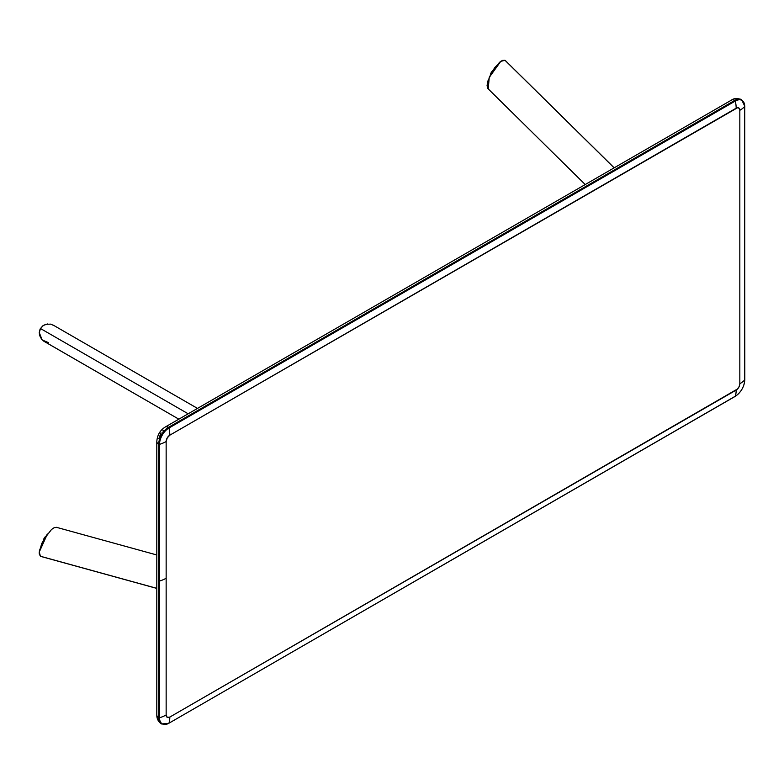 <?xml version="1.0" encoding="UTF-8"?>
<svg xmlns="http://www.w3.org/2000/svg" width="784" height="784" viewBox="0 0 784 784"><rect width="100%" height="100%" fill="white"/><g stroke="black" fill="none" stroke-linecap="round" stroke-linejoin="round"><path stroke-width="1.18" d="M734.824 100.372L168.462 427.358L734.824 100.372L735.304 101.048A13.318 7.693 -60 0 1 744.722 106.487L744.722 379.917A13.318 7.693 -60 0 1 735.304 396.224L168.942 723.211A13.318 7.693 -60 0 1 159.524 717.772L158.711 717.703L158.711 444.273L158.701 717.693L158.701 444.263A6.909 3.989 180 0 1 156.8 441.519L156.8 441.519A6.909 3.989 0 0 0 158.701 444.263A13.808 7.967 -60 0 1 168.462 427.358L168.472 427.358A6.909 3.989 -120 0 0 165.14 427.084A6.909 3.989 60 0 1 165.14 427.084A6.909 3.989 60 0 1 168.462 427.358L734.824 100.372A6.909 3.989 -120 0 0 731.492 100.097A6.909 3.989 60 0 1 734.824 100.372A13.808 7.967 -60 0 1 741.595 99.617A13.808 7.967 120 0 0 734.824 100.372M169.814 435.179L167.217 437.913L166.149 441.519L166.149 714.949L167.217 717.321L169.814 717.066L737.568 388.952L739.214 386.443L739.831 383.739L739.831 110.309L739.214 108.319L737.568 107.712L169.814 435.179L736.166 108.192A27.616 15.945 -120 0 0 735.304 101.048L734.833 100.381L168.462 427.358A13.808 7.967 120 0 0 158.701 444.263L158.711 717.703A6.909 3.989 180 0 1 156.8 714.949A6.909 3.989 0 0 0 158.701 717.693L158.701 717.693A13.808 7.967 120 0 0 161.435 723.946A13.808 7.967 -60 0 1 158.701 717.693L159.524 717.772L159.524 581.062L158.711 580.993L159.524 581.062L159.524 444.342L158.711 444.273L159.524 444.342A13.318 7.693 -60 0 1 168.942 428.025L168.472 427.358L168.942 428.025L735.304 101.048L168.942 428.025A27.616 15.945 60 0 1 169.814 435.179A27.616 15.945 -120 0 0 168.942 428.025A13.318 7.693 120 0 0 159.524 444.342A27.616 15.945 0 0 0 166.149 441.519A5.174 2.989 -60 0 1 169.814 435.179M734.98 396.41L735.176 396.39C741.037 392.363 744.241 386.816 744.8 379.73L744.722 379.544M744.8 379.721L744.594 106.016M163.709 430.249L162.758 430.906M160.994 432.758L158.829 438.707M168.609 723.397L735.176 396.39M166.149 578.239L166.149 441.519A27.616 15.945 180 0 1 159.524 444.342L159.524 581.062A27.616 15.945 0 0 0 166.149 578.239A27.616 15.945 180 0 1 159.524 581.062L159.524 717.772A27.616 15.945 0 0 0 166.149 714.949L166.149 578.239M166.149 714.949A27.616 15.945 180 0 1 159.524 717.772A13.318 7.693 120 0 0 168.942 723.211A27.616 15.945 -120 0 0 169.814 717.066A5.174 2.989 -60 0 1 166.149 714.949M736.166 390.079L169.814 717.066A27.616 15.945 60 0 1 168.942 723.211L735.304 396.224A27.616 15.945 -120 0 0 736.166 390.079A27.616 15.945 60 0 1 735.304 396.224A13.318 7.693 120 0 0 744.722 379.917A27.616 15.945 180 0 1 739.831 383.739A5.174 2.989 -60 0 1 736.166 390.079M739.831 110.309L739.831 383.739A27.616 15.945 0 0 0 744.722 379.917L744.722 106.487A27.616 15.945 180 0 1 739.831 110.309A27.616 15.945 0 0 0 744.722 106.487A13.318 7.693 120 0 0 735.304 101.048A27.616 15.945 60 0 1 736.166 108.192A5.174 2.989 -60 0 1 739.831 110.309M614.127 167.864L505.004 60.29L614.127 167.864M501.064 61.162L494.616 67.757L489.255 77.312M488.275 88.886L489.196 77.459L500.76 61.358L505.004 60.29L502.377 60.427L499.604 62.259L492.626 70.825L487.922 80.968L487.08 85.525L487.687 88.347M500.751 61.358L489.196 77.459M492.107 71.628L490.755 74.088M492.568 70.844A4.831 2.793 120 0 0 491.264 72.54L492.568 70.844M492.695 70.638L490.343 74.921M491.725 71.756L492.92 70.501M490.323 74.99L490.823 73.333M490.372 74.843L491.264 72.54A4.831 2.793 120 0 0 490.372 74.843M491.695 72.197L492.303 71.383M490.627 74.49L491.186 73.088M43.443 325.409L40.503 328.535L43.434 325.419L47.432 323.968M61.377 340.589L188.16 413.785L40.503 328.535L43.081 325.664L45.815 324.302L50.646 324.135L53.959 325.576M42.748 325.879L40.092 329.015L39.278 332.857M48.432 342.628L42.179 339.952L39.269 332.632L40.503 328.535L39.269 332.651M44.668 341.677L41.768 339.531L39.494 335.268L39.298 332.22L40.503 328.535L188.16 413.785M44.031 341.344L178.84 419.175L43.424 340.962M56.83 527.485L54.243 527.642L51.509 529.494L43.982 539.196L39.435 550.613L39.249 553.935L40.445 556.268L156.8 588.343L40.445 556.268L39.239 552.063L47.403 534.002L39.239 552.054M47.305 534.12L41.719 543.537L39.229 552.436M43.247 540.441L44.178 538.245A4.831 2.793 120 0 0 43.365 540.225L43.316 540.313M43.247 540.695L43.737 539.039M44.649 537.461L45.835 536.207M44.178 538.245L45.727 536.325A4.831 2.793 120 0 0 44.178 538.245M43.698 539.725L44.1 538.794M44.61 537.902L45.55 536.717M45.266 537.03L44.345 538.343M744.8 106.301L741.595 99.617C737.244 98.098 733.873 98.255 731.492 100.097L165.14 427.084C160.083 430.289 157.3 435.1 156.8 441.519L156.8 714.949C156.78 718.771 158.329 721.76 161.435 723.946L168.825 723.377M614.176 167.835L505.366 60.574M487.913 88.602L585.227 184.544M492.225 71.422L490.647 74.304M490.274 75.048L491.205 72.5M197.49 408.405L53.351 325.193M156.8 554.974L56.419 527.309M40.866 556.444L156.8 588.402M44.12 538.206L45.854 536.138M44.316 538.324L45.403 536.824"/></g></svg>

